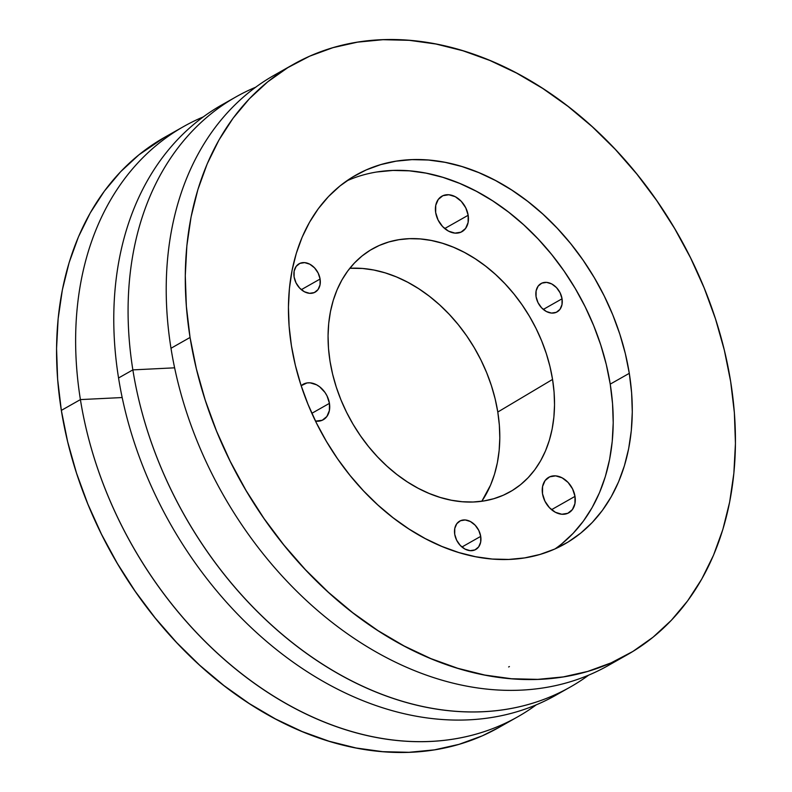 <?xml version="1.0" encoding="UTF-8"?>
<svg xmlns="http://www.w3.org/2000/svg" width="792" height="792" viewBox="0 0 792 792"><rect width="100%" height="100%" fill="white"/><g stroke="black" fill="none" stroke-linecap="round" stroke-linejoin="round"><path stroke-width="1.19" d="M329.442 403.346L311.86 413.305L329.442 403.346L329.373 410.583L326.849 416.523L322.245 420.255L315.523 421.126A20.384 15.088 -119.5 0 0 323.245 419.75A20.384 15.088 -119.5 0 0 329.442 403.346A20.384 15.088 -119.5 0 0 303.148 384.288A20.384 15.088 -119.5 0 0 301.168 385.714L307.009 382.942L310.118 382.833L316.572 384.803L319.661 386.803L324.997 392.466L327.027 395.901L329.442 403.346M575.002 496.386L551.549 509.672L575.002 496.386L574.942 503.623L572.418 509.563L567.814 513.285L561.825 514.246L555.38 512.276L549.44 507.682L544.926 501.178L542.51 493.733A20.384 15.088 -119.5 0 1 548.707 477.328A20.384 15.088 -119.5 0 1 575.002 496.386A20.384 15.088 -119.5 0 1 568.804 512.79A20.384 15.088 -119.5 0 1 542.51 493.733L542.569 486.496L545.094 480.556L549.697 476.833L555.687 475.873L562.132 477.843L568.072 482.437L572.586 488.941L575.002 496.386M468.171 215.266L444.708 228.551L468.171 215.266L468.102 222.502L465.577 228.442L460.974 232.165L454.994 233.115L448.549 231.155L442.609 226.561L438.095 220.047L435.679 212.612A20.384 15.088 -119.5 0 1 441.877 196.208A20.384 15.088 -119.5 0 1 468.171 215.266A20.384 15.088 -119.5 0 1 461.974 231.67A20.384 15.088 -119.5 0 1 435.679 212.612L435.739 205.366L438.263 199.435L442.867 195.703L448.846 194.753L455.301 196.723L461.241 201.307L465.755 207.821L468.171 215.266M562.053 298.792L543.292 309.425L562.053 298.792L562.003 304.583L559.984 309.335L556.301 312.315L551.519 313.078L546.361 311.503L541.609 307.831L537.996 302.623L536.065 296.663A16.305 12.068 -119.5 0 1 541.025 283.546A16.305 12.068 -119.5 0 1 562.053 298.792A16.305 12.068 -119.5 0 1 557.093 311.909A16.305 12.068 -119.5 0 1 536.065 296.663L536.115 290.872L538.134 286.13L541.817 283.14L546.599 282.378L551.757 283.952L556.509 287.625L560.122 292.832L562.053 298.792M320.097 279.031L301.326 289.664L320.097 279.031L320.047 284.823L318.028 289.575L314.345 292.555L309.553 293.317L304.395 291.743L299.643 288.07L296.03 282.863L294.099 276.913A16.305 12.068 -119.5 0 1 299.059 263.786A16.305 12.068 -119.5 0 1 320.097 279.031A16.305 12.068 -119.5 0 1 315.137 292.159A16.305 12.068 -119.5 0 1 294.099 276.913L294.149 271.121L296.168 266.369L299.851 263.389L304.643 262.627L309.801 264.201L314.553 267.874L318.166 273.082L320.097 279.031M480.714 536.372L461.944 547.005L480.714 536.372L480.665 542.164L478.645 546.916L474.962 549.896L470.171 550.658L465.013 549.084L460.261 545.421L456.647 540.203L454.717 534.253A16.305 12.068 -119.5 0 1 459.677 521.126A16.305 12.068 -119.5 0 1 480.714 536.372A16.305 12.068 -119.5 0 1 475.754 549.499A16.305 12.068 -119.5 0 1 454.717 534.253L454.766 528.462L456.786 523.71L460.469 520.73L465.26 519.968L470.418 521.542L475.17 525.215L478.784 530.422L480.714 536.372M330.026 361.251A139.6 103.366 -119.5 0 1 375.606 247.193A139.6 103.366 -119.5 0 1 552.559 379.427L497.792 412.038A142.659 105.623 60.5 0 0 349.817 268.28L362.578 268.468L373.824 270.022L385.169 272.864L396.505 276.943L407.722 282.249L418.711 288.704L429.373 296.257L439.59 304.841L449.272 314.365L458.33 324.74L466.676 335.867L474.22 347.638L480.902 359.944L486.644 372.656L491.406 385.664L495.129 398.831L497.792 412.038L552.559 379.427L554.083 392.258L554.529 404.88L553.875 417.176L552.143 429.017L549.341 440.293L545.5 450.895L540.659 460.726L534.857 469.676L528.145 477.675L520.611 484.645L512.305 490.505L503.316 495.218L493.733 498.722L483.645 500.99L473.141 501.999L462.34 501.742L451.331 500.217L440.223 497.445L429.135 493.446L418.156 488.268L407.405 481.942L396.97 474.547L386.971 466.151L377.497 456.835L368.636 446.678L360.469 435.788L353.083 424.274L346.55 412.236L340.926 399.792L336.263 387.06L332.62 374.18L330.026 361.251L328.492 348.421L328.056 335.788L328.7 323.502L330.442 311.662L333.244 300.386L337.085 289.783L341.926 279.952L347.728 271.003L354.43 263.003L361.974 256.034L370.28 250.173L379.269 245.461L388.852 241.956L398.94 239.689L409.434 238.679L420.245 238.936L431.254 240.461L442.352 243.233L453.45 247.233L464.429 252.41L475.18 258.737L485.605 266.132L495.614 274.527L505.088 283.843L513.949 294L522.116 304.89L529.501 316.404L536.036 328.442L541.659 340.887L546.312 353.618L549.965 366.498L552.559 379.427A139.6 103.366 -119.5 0 1 513.167 489.971A139.6 103.366 -119.5 0 1 330.026 361.251M561.716 543.886L573.161 533.313L583.348 521.166L592.149 507.563L599.514 492.644L605.345 476.546L609.592 459.429L612.226 441.451L613.216 422.789L612.543 403.623L610.226 384.13L629.293 373.329A211.959 156.935 -119.5 0 1 564.844 543.946A211.959 156.935 -119.5 0 1 291.426 345.738L295.367 365.36L300.911 384.932L307.979 404.247L316.513 423.136L326.433 441.411L337.649 458.905L350.044 475.438L363.498 490.852L377.893 504.999L393.079 517.75L408.91 528.977L425.235 538.57L441.906 546.44L458.746 552.519L475.606 556.726L492.317 559.043L508.721 559.429L524.66 557.895L539.976 554.449L554.529 549.133L568.181 541.985L580.784 533.075L592.238 522.502L602.415 510.355L611.226 496.762L618.582 481.843L624.413 465.745L628.67 448.628L631.303 430.65L632.283 411.988L631.62 392.812L629.293 373.329L625.353 353.707L619.819 334.145L612.751 314.82L604.207 295.931L594.287 277.655L583.07 260.162L570.676 243.629L557.221 228.215L542.827 214.068L527.65 201.316L511.81 190.09L495.485 180.497L478.823 172.626L461.974 166.548L445.114 162.34L428.403 160.024L411.998 159.637L396.059 161.172L380.744 164.617L366.191 169.934L352.539 177.081L339.936 185.991L328.492 196.565L318.305 208.712L309.504 222.305L302.138 237.224L296.307 253.321L292.06 270.438L289.427 288.417L288.437 307.088L289.11 326.255L291.426 345.738A211.959 156.935 -119.5 0 1 355.875 175.121A211.959 156.935 -119.5 0 1 629.293 373.329L610.226 384.13A211.959 156.935 60.5 0 0 346.599 180.972M293.188 64.479L274.111 75.28A339.125 251.094 60.5 0 0 170.993 348.272L190.06 337.461A339.125 251.094 -119.5 0 1 293.188 64.479A339.125 251.094 -119.5 0 1 730.66 381.605L734.372 412.78L735.441 443.451L733.857 473.319L729.65 502.078L722.848 529.472L713.513 555.232L701.742 579.101L687.644 600.851L671.359 620.284L653.044 637.204L632.867 651.45L611.038 662.894L587.753 671.408L563.241 676.913L537.738 679.368L511.493 678.744L484.753 675.041L457.776 668.299L430.828 658.588L404.158 645.995L378.031 630.65L352.707 612.681L328.413 592.287L305.385 569.646L283.853 544.975L264.023 518.522L246.084 490.545L230.205 461.3L216.543 431.076L205.237 400.168L196.376 368.854L190.06 337.461L186.358 306.286L185.279 275.616L186.863 245.758L191.07 216.988L197.881 189.595L207.207 163.845L218.988 139.966L233.076 118.216L249.361 98.782L267.676 81.863L287.852 67.617L309.682 56.173L332.967 47.659L357.479 42.154L382.982 39.699L409.236 40.323L435.976 44.025L462.944 50.767L489.901 60.479L516.562 73.072L542.688 88.417L568.022 106.385L592.317 126.779L615.334 149.421L636.867 174.091L656.697 200.544L674.636 228.522L690.515 257.766L704.177 287.991L715.493 318.909L724.343 350.212L730.66 381.605A339.125 251.094 -119.5 0 1 627.541 654.598A339.125 251.094 -119.5 0 1 190.06 337.461L170.993 348.272A339.125 251.094 60.5 0 0 608.464 665.399A339.125 251.094 60.5 0 0 617.839 659.716A339.125 251.094 -119.5 0 1 170.993 348.272A339.125 251.094 -119.5 0 1 283.803 70.161M132.858 369.884A339.125 251.094 60.5 0 0 316.196 660.013A339.125 251.094 60.5 0 0 588.763 675.081A339.125 251.094 -119.5 0 1 570.329 687.011A339.125 251.094 -119.5 0 1 132.858 369.884L118.552 377.982A339.125 251.094 60.5 0 0 556.024 695.109A339.125 251.094 60.5 0 0 563.092 690.901A339.125 251.094 -119.5 0 1 118.552 377.982L132.858 369.884A339.125 251.094 -119.5 0 1 235.976 96.891A339.125 251.094 -119.5 0 1 255.677 87.209A339.125 251.094 60.5 0 0 132.858 369.884L174.626 367.825L132.858 369.884M164.667 137.293L138.956 154.796L120.641 171.715L104.356 191.149L90.258 212.9L78.487 236.768L69.151 262.528L62.35 289.922L58.143 318.681L56.559 348.549L57.628 379.219L61.34 410.395L80.408 399.594A339.125 251.094 -119.5 0 1 183.536 126.601A339.125 251.094 -119.5 0 1 203.237 116.919A339.125 251.094 60.5 0 0 80.408 399.594L122.186 397.544L80.408 399.594A339.125 251.094 60.5 0 0 263.746 689.723A339.125 251.094 60.5 0 0 536.323 704.791A339.125 251.094 -119.5 0 1 517.889 716.72A339.125 251.094 -119.5 0 1 80.408 399.594L61.34 410.395A339.125 251.094 60.5 0 0 498.812 727.521A339.125 251.094 60.5 0 0 508.187 721.839M555.053 548.896A211.959 156.935 60.5 0 0 610.226 384.13L606.286 364.508L600.742 344.946L593.673 325.621L585.139 306.732L575.22 288.456L564.003 270.963L551.608 254.44L538.154 239.016L523.76 224.869L508.573 212.117L492.743 200.891L476.418 191.298L459.746 183.427L442.906 177.358L426.047 173.141L409.335 170.834L392.931 170.438L376.992 171.973M481.813 501.257L490.575 485.08L494.505 474.24L497.366 462.716L499.138 450.618L499.802 438.055L499.346 425.155L497.792 412.038A142.659 105.623 60.5 0 1 481.813 501.257M183.536 126.601L164.459 137.402A339.125 251.094 60.5 0 0 61.34 410.395L67.657 441.788L76.507 473.091L87.823 504.009L101.485 534.234L117.364 563.478L135.303 591.456L155.133 617.909L176.665 642.579L199.683 665.221L223.978 685.615L249.312 703.583L275.438 718.928L302.099 731.521L329.056 741.233L356.024 747.975L382.764 751.677L409.018 752.301L434.521 749.846L459.033 744.341L482.318 735.827L499.01 727.412M235.976 96.891L221.671 104.989A339.125 251.094 60.5 0 0 118.552 377.982A339.125 251.094 -119.5 0 1 228.908 101.099M508.632 666.963L509.424 666.567M627.541 654.598L608.464 665.399M517.889 716.72L498.812 727.521M570.329 687.011L556.024 695.109"/></g></svg>
